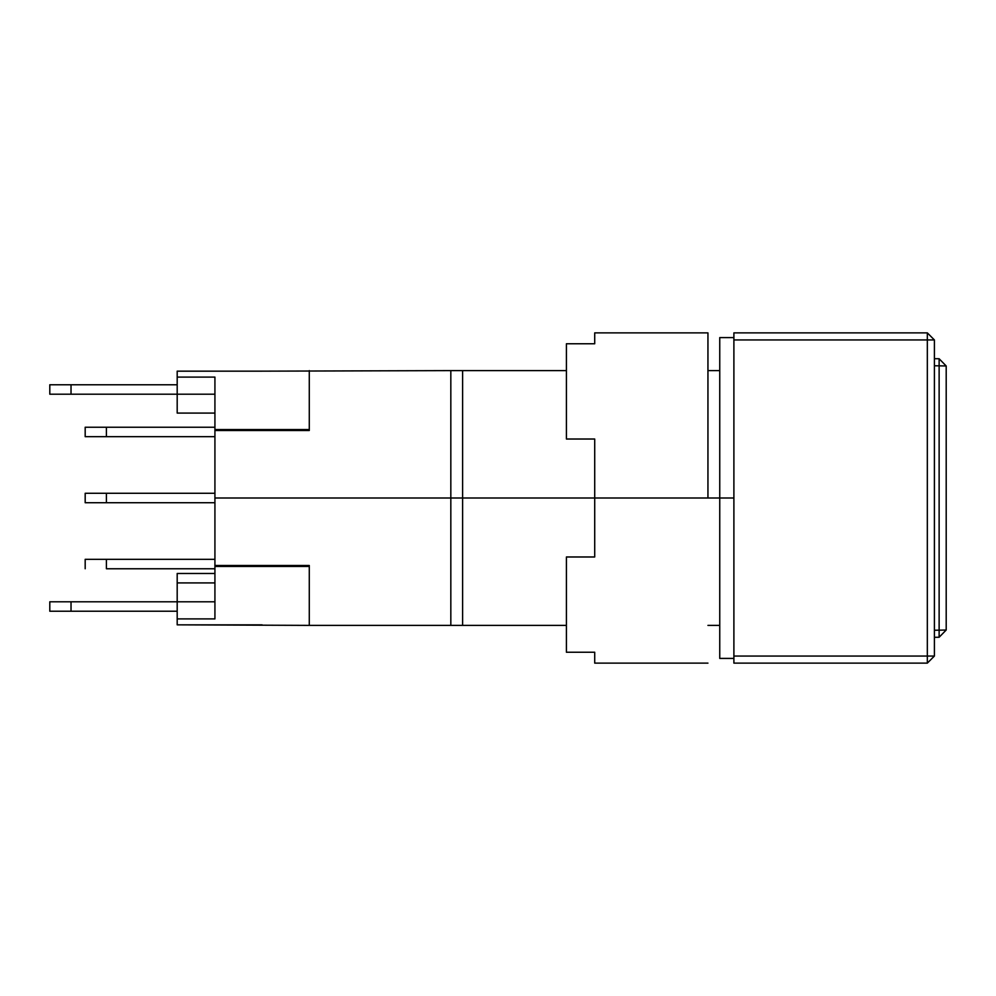 <?xml version="1.0" encoding="UTF-8"?>
<svg xmlns="http://www.w3.org/2000/svg" width="996" height="996" viewBox="0 0 996 996"><rect width="100%" height="100%" fill="white"/><g stroke="black" fill="none" stroke-linecap="round" stroke-linejoin="round"><path stroke-width="1.49" d="M719.747 370.612L707.944 370.612L719.747 370.612M566.413 370.612L462.617 370.612L462.617 498L594.712 498L462.617 498L462.617 370.612L450.827 370.612L450.827 498L462.617 498L214.924 498L214.924 565.504L309.283 565.504L309.283 625.388L309.283 565.504L214.924 565.504L214.924 430.496L214.924 498L450.827 498L450.827 370.612L566.413 370.612M707.944 498L719.747 498L719.747 658.406L719.747 498L733.89 498L719.747 498L719.747 337.594L719.747 498L594.712 498L594.712 556.976L566.413 556.976L566.413 652.231L594.712 652.231L594.712 663.124L594.712 652.231L566.413 652.231L566.413 556.976L594.712 556.976L594.712 439.024L594.712 498L707.944 498L707.944 332.876L707.944 498M927.326 663.124L934.41 656.053L927.326 656.053L927.326 663.124L733.89 663.124L733.89 656.053L927.326 656.053L927.326 663.124L934.41 656.053L934.41 339.947L934.41 656.053L733.89 656.053L733.89 332.876L927.326 332.876L927.326 339.947L934.41 339.947L927.326 332.876L934.41 339.947L733.89 339.947L927.326 339.947L927.326 656.053L927.326 332.876L733.89 332.876L733.89 663.124L927.326 663.124M309.283 430.496L214.924 430.496L214.924 429.562L309.283 429.562L309.283 370.612L309.283 430.496L309.283 370.612L309.283 429.562L214.924 429.562L214.924 430.496L309.283 430.496M719.747 625.388L707.944 625.388L719.747 625.388M566.413 625.388L450.827 625.388L450.827 498L450.827 625.388L462.617 625.388L462.617 498L462.617 625.388L566.413 625.388M939.128 358.747L939.128 365.831L946.2 365.98L939.128 358.747L934.41 358.697L939.128 358.747L946.2 365.98L939.128 365.831L939.128 637.253L946.2 630.02L939.128 630.182L946.2 630.02L946.2 365.98L946.2 630.02L939.128 637.253L939.128 630.182L934.41 630.231L939.128 630.182L939.128 358.747M934.41 365.769L939.128 365.831L934.41 365.769M934.41 637.303L939.128 637.253L934.41 637.303M262.11 624.841L177.188 624.841L177.188 573.484L214.924 573.484L177.188 573.484L177.188 601.796L49.8 601.796L214.924 601.796L177.188 601.796L177.188 624.841L309.283 625.388L309.283 566.438L214.924 566.438L214.924 565.504L214.924 618.902L177.188 618.902L214.924 618.902L214.924 566.438L309.283 566.438L309.283 625.388L450.827 625.388M49.8 611.233L71.027 611.233L71.027 601.796L71.027 611.233L177.188 611.233L49.8 611.233L49.8 601.796M49.8 394.204L177.188 394.204L71.027 394.204L71.027 384.767L177.188 384.767L49.8 384.767L49.8 394.204L71.027 394.204L71.027 384.767L49.8 384.767M177.188 371.159L177.188 413.079L214.924 413.079L177.188 413.079L177.188 377.098L214.924 377.098L214.924 429.562L214.924 377.098L177.188 377.098L177.188 371.159L262.11 371.159L177.188 371.159M214.924 582.921L177.188 582.921L214.924 582.921M214.924 394.204L177.188 394.204L214.924 394.204M85.183 436.671L106.41 436.671L106.41 427.234L85.183 427.234L214.924 427.234L106.41 427.234L106.41 436.671L214.924 436.671L85.183 436.671L85.183 427.234M85.183 502.719L106.41 502.719L106.41 493.281L85.183 493.281L214.924 493.281L106.41 493.281L106.41 502.719L214.924 502.719L85.183 502.719L85.183 493.281M450.827 370.612L262.11 371.159M106.41 568.766L106.41 559.329L214.924 559.329L85.183 559.329L106.41 559.329L106.41 568.766L214.924 568.766L106.41 568.766M566.413 439.024L594.712 439.024L566.413 439.024L566.413 343.769L566.413 439.024M594.712 343.769L566.413 343.769L594.712 343.769L594.712 332.876L594.712 343.769M733.89 658.406L719.747 658.406M733.89 337.594L719.747 337.594M85.183 568.766L85.183 559.329M594.712 663.124L707.944 663.124M707.944 332.876L594.712 332.876"/></g></svg>
